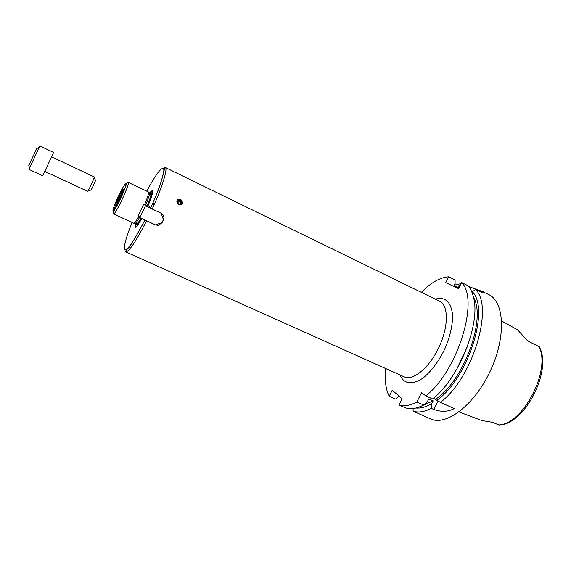 <?xml version="1.0" encoding="UTF-8"?>
<svg xmlns="http://www.w3.org/2000/svg" width="571" height="571" viewBox="0 0 571 571"><rect width="100%" height="100%" fill="white"/><g stroke="black" fill="none" stroke-linecap="round" stroke-linejoin="round"><path stroke-width="0.86" d="M139.824 217.63L138.353 215.424L143.871 203.876L148.995 206.288L151.222 208.558L161.122 213.226C163.691 214.767 164.477 216.944 163.492 219.742L162.085 222.669L158.388 225.352L155.505 224.938L139.824 217.63L145.455 205.853L151.222 208.558M143.871 203.876L145.455 205.853M161.093 213.211L163.406 219.649L162.007 222.569L155.469 224.895L145.605 220.313M161.522 213.44L161.936 215.567M135.413 223.661L135.099 225.038C134.542 229.463 136.769 227.294 141.794 218.543M148.003 205.817C153.235 193.077 154.113 188.416 150.644 191.835L149.788 192.962M180.843 199.436L182.913 202.912L182.777 203.462C179.951 206.031 177.959 205.303 176.81 201.285C177.36 199.315 178.709 198.701 180.843 199.436M182.085 204.461L182.534 203.333C181.971 200 180.208 198.936 177.238 200.143M181.792 203.355C181.307 200.15 179.872 199.465 177.488 201.299C177.981 204.504 179.415 205.189 181.792 203.355M181.321 203.126L181.407 202.805C180.529 200.328 179.351 200.014 177.881 201.863C178.559 204.161 179.708 204.582 181.321 203.126M180.564 203.933L180.622 203.669C180.45 202.006 179.558 201.313 177.938 201.599M135.948 223.903L135.877 224.253C135.434 226.751 136.005 227.101 137.604 225.295M152.443 193.59C152.807 191.214 152.171 190.992 150.537 192.934L150.316 193.212M141.037 218.193C138.646 222.305 137.09 224.275 136.376 224.103L134.877 223.411C135.591 223.575 137.176 221.541 139.617 217.315M145.783 204.775C148.788 197.573 149.945 193.548 149.252 192.705L150.744 193.419C151.451 194.268 150.309 198.294 147.311 205.496M133.628 223.168L133.685 223.204C134.463 223.347 136.205 221.034 138.903 216.252M144.741 204.29C147.832 196.909 149.024 192.784 148.324 191.92L128.297 182.406C130.652 182.427 115.071 215.71 113.543 213.925L113.087 212.612L120.567 198.751L127.005 182.877L128.297 182.406M121.102 192.07L122.465 188.737L121.102 192.07M122.165 193.712L123.814 190.678L122.794 193.369L121.794 194.982L122.165 193.712M115.085 206.645L113.087 210.885L115.085 206.645M118.946 196.631C116.762 201.327 115.692 204.211 115.727 205.275C116.156 207.03 124.678 188.823 123.058 189.615C122.337 190.129 120.966 192.47 118.946 196.631M122.951 191.042L119.689 197.009L116.755 204.282M385.703 368.552C384.547 380.029 385.71 389.265 389.201 396.253L392.241 390.221L402.134 398.815L399.001 405.025C404.075 406.602 410.021 405.588 416.837 401.998L421.619 392.555L425.759 395.881C457.764 371.378 479.59 299.411 461.611 282.531L458.549 288.591L445.751 282.666L448.706 276.799C440.084 277.392 430.969 282.581 421.369 292.352M433.489 398.244L440.377 402.384L454.245 408.55C448.171 411.862 441.362 412.169 433.824 409.478L431.333 408.386L431.74 403.69L433.168 400.878L428.75 398.915L427.315 401.727L423.668 405.01L416.837 401.998M425.759 395.881L432.647 398.943C458.82 378.873 480.832 323.693 473.559 297.57C472.424 292.652 470.625 288.733 468.163 285.807L461.611 282.531M399.001 405.025L405.653 407.922C410.649 409.486 416.48 408.608 423.14 405.282L423.668 405.01M456.65 369.466L467.521 346.254M422.975 405.367L433.168 400.878M435.652 399.208C463.731 380.914 486.478 318.525 473.516 297.391M415.931 408.022C420.649 408.472 425.923 407.03 431.74 403.69M436.929 400.214C468.013 378.751 490.011 309.054 472.403 291.788L472.031 292.523M413.083 408.536L413.118 411.184C418.336 412.819 424.403 411.891 431.333 408.386M413.118 411.184L430.555 418.878C446.144 426.373 474.373 405.224 490.261 371.05C506.334 336.954 504.493 301.731 488.747 294.557L484.415 292.516C485.036 293.494 482.723 292.816 477.492 290.475L475.515 289.483L472.403 291.788M401.028 397.851L401.713 399.657M461.054 283.623L454.395 285.093M468.77 286.571L483.252 291.81M440.377 402.384C472.788 378.302 494.129 306.641 475.515 289.483M448.706 276.799L455.073 279.99L455.087 283.73L454.052 285.778L458.185 287.827L459.22 285.793L460.404 284.915M399.058 396.138L395.682 399.093L389.201 396.253M501.688 321.073L504.129 322.294L501.702 321.402M459.055 411.941L481.781 420.534L492.53 422.304L499.04 425.052L500.76 424.838C525.22 422.611 550.944 372.535 540.195 348.631L539.295 346.69L527.861 341.115M503.957 322.172L517.683 329.931L527.911 341.144M459.22 285.793L455.18 286.335M42.725 175.768L53.631 152.457L39.87 145.948L28.907 169.366L42.725 175.768M28.957 165.333C28.422 166.418 28.414 166.368 28.935 165.19L36.687 148.646C37.251 147.489 37.293 147.468 36.808 148.574M87.863 191.049L90.796 190.072C90.568 191.785 96.585 178.944 95.414 180.208L94.286 177.331M44.852 171.436L87.591 191.299C87.97 191.935 95.029 176.853 94.301 176.96L51.668 156.868M150.573 208.165C159.402 188.83 164.919 171.878 163.627 168.759C161.543 166.761 155.912 174.226 146.726 191.164M132.072 222.462C125.327 239.37 123.058 248.506 125.256 249.877C128.661 248.82 135.213 238.856 144.913 219.992M152.214 209.043C162.321 187.052 168.081 168.195 165.262 167.467C164.762 167.146 164.398 168.11 164.155 170.365L160.744 183.177C158.167 190.564 154.784 198.901 150.601 208.187M144.948 220.006C134.927 238.635 129.132 248.249 127.547 248.849C125.791 250.633 125.192 251.647 125.748 251.875C128.996 251.861 135.941 241.504 146.59 220.799M125.748 251.875L404.254 376.874C413.083 381.178 429.463 367.667 439.035 347.068C448.727 326.526 448.599 305.292 439.649 301.267L165.262 167.467M136.819 221.848C135.777 226.815 137.404 225.702 141.701 218.5M150.744 193.419L151.658 194.047C151.65 194.647 152.264 195.154 147.946 205.796C152.607 194.204 153.014 190.721 149.181 195.361M118.547 195.946C110.096 213.625 111.581 217.522 120.381 199.051C129.182 180.515 126.955 178.152 118.547 195.946M399.85 374.897C404.09 384.14 411.741 385.254 422.79 378.245C430.991 371.671 438.221 362.128 444.488 349.623C450.076 336.797 452.774 325.135 452.567 314.628C450.876 301.645 445.123 296.492 435.302 299.147M438.143 400.978L433.824 409.478M481.41 292.202L481.91 291.21M482.709 292.63L483.152 291.76M498.697 424.931C523.022 424.653 551.365 369.808 538.967 346.533M157.468 224.182L158.388 225.352M182.534 203.333L182.913 202.912M180.622 203.669L181.407 202.805M150.537 192.934L150.644 191.835M135.877 224.253L135.099 225.038M136.376 224.103L136.954 224.439C137.739 223.454 135.962 227.643 141.687 218.493M149.188 192.684L148.467 192.077M134.82 223.375L133.899 223.218M133.685 223.204L113.543 213.925M154.527 203.861L152.85 203.069M154.056 204.939L152.378 204.14M146.404 221.163L144.713 220.377M144.292 225.302L142.6 224.517M404.254 376.874L402.862 376.246M439.649 301.267L438.271 300.596M484.215 292.923L484.422 292.516M28.935 165.19L29.407 168.209M36.687 148.646L39.299 147.068"/></g></svg>
